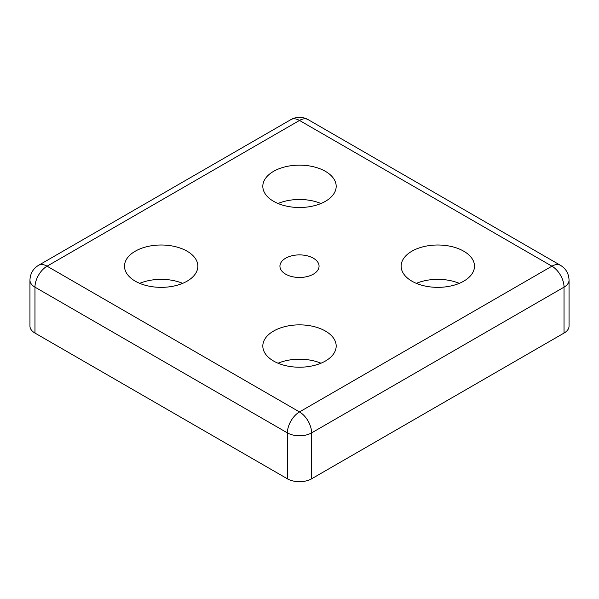 <?xml version="1.0" encoding="UTF-8"?>
<svg xmlns="http://www.w3.org/2000/svg" width="599" height="599" viewBox="0 0 599 599"><rect width="100%" height="100%" fill="white"/><g stroke="black" fill="none" stroke-linecap="round" stroke-linejoin="round"><path stroke-width="0.9" d="M285.671 274.17A19.565 11.291 0 0 0 306.988 276.618A19.565 11.291 0 0 0 319.065 266.181A19.565 11.291 0 0 0 313.329 258.199A19.565 11.291 0 0 0 292.012 255.751A19.565 11.291 0 0 0 279.935 266.181A19.565 11.291 0 0 0 285.671 274.17M135.247 281.156A36.681 21.175 0 0 0 175.215 285.745A36.681 21.175 0 0 0 197.857 266.181A36.681 21.175 0 0 0 187.113 251.206A36.681 21.175 0 0 0 147.144 246.616A36.681 21.175 0 0 0 124.502 266.181A36.681 21.175 0 0 0 135.247 281.156M273.563 361.017A36.681 21.175 0 0 0 313.539 365.607A36.681 21.175 0 0 0 336.181 346.042A36.681 21.175 0 0 0 325.437 331.067A36.681 21.175 0 0 0 285.461 326.477A36.681 21.175 0 0 0 262.819 346.042A36.681 21.175 0 0 0 273.563 361.017M411.887 281.156A36.681 21.175 0 0 0 451.856 285.745A36.681 21.175 0 0 0 474.498 266.181A36.681 21.175 0 0 0 463.753 251.206A36.681 21.175 0 0 0 423.785 246.616A36.681 21.175 0 0 0 401.143 266.181A36.681 21.175 0 0 0 411.887 281.156M273.563 201.294A36.681 21.175 0 0 0 313.539 205.891A36.681 21.175 0 0 0 336.181 186.326A36.681 21.175 0 0 0 325.437 171.351A36.681 21.175 0 0 0 285.461 166.762A36.681 21.175 0 0 0 262.819 186.326A36.681 21.175 0 0 0 273.563 201.294M38.508 265.335L290.942 119.59A17.116 9.883 60 0 1 299.5 120.444A17.116 9.883 -60 0 1 308.058 119.59L560.492 265.335A17.116 9.883 120 0 0 551.934 266.181L299.5 120.444L47.066 266.181L299.5 411.925A17.116 9.883 120 0 0 287.4 432.89L34.967 287.146L34.967 333.066A17.116 9.883 180 0 1 29.95 326.073L29.95 280.16A17.116 9.883 180 0 0 34.967 287.146A17.116 9.883 -60 0 1 47.066 266.181A17.116 9.883 -120 0 0 38.508 265.335C33.05 268.696 30.197 273.638 29.95 280.16M34.967 333.066L287.4 478.803L287.4 432.89A17.116 9.883 180 0 0 311.6 432.89A17.116 9.883 -120 0 0 299.5 411.925L551.934 266.181A17.116 9.883 60 0 1 564.033 287.146L311.6 432.89L311.6 478.803A17.116 9.883 180 0 1 287.4 478.803M311.6 478.803L564.033 333.066L564.033 287.146A17.116 9.883 180 0 0 569.05 280.16L569.05 326.073A17.116 9.883 180 0 1 564.033 333.066M320.967 203.495A36.681 21.175 0 0 0 278.033 203.495M459.283 283.349A36.681 21.175 0 0 0 416.35 283.349M320.967 363.211A36.681 21.175 0 0 0 278.033 363.211M182.65 283.349A36.681 21.175 0 0 0 139.717 283.349M290.942 119.59C296.647 116.535 302.353 116.535 308.058 119.59M560.492 265.335C565.95 268.696 568.803 273.638 569.05 280.16"/></g></svg>
